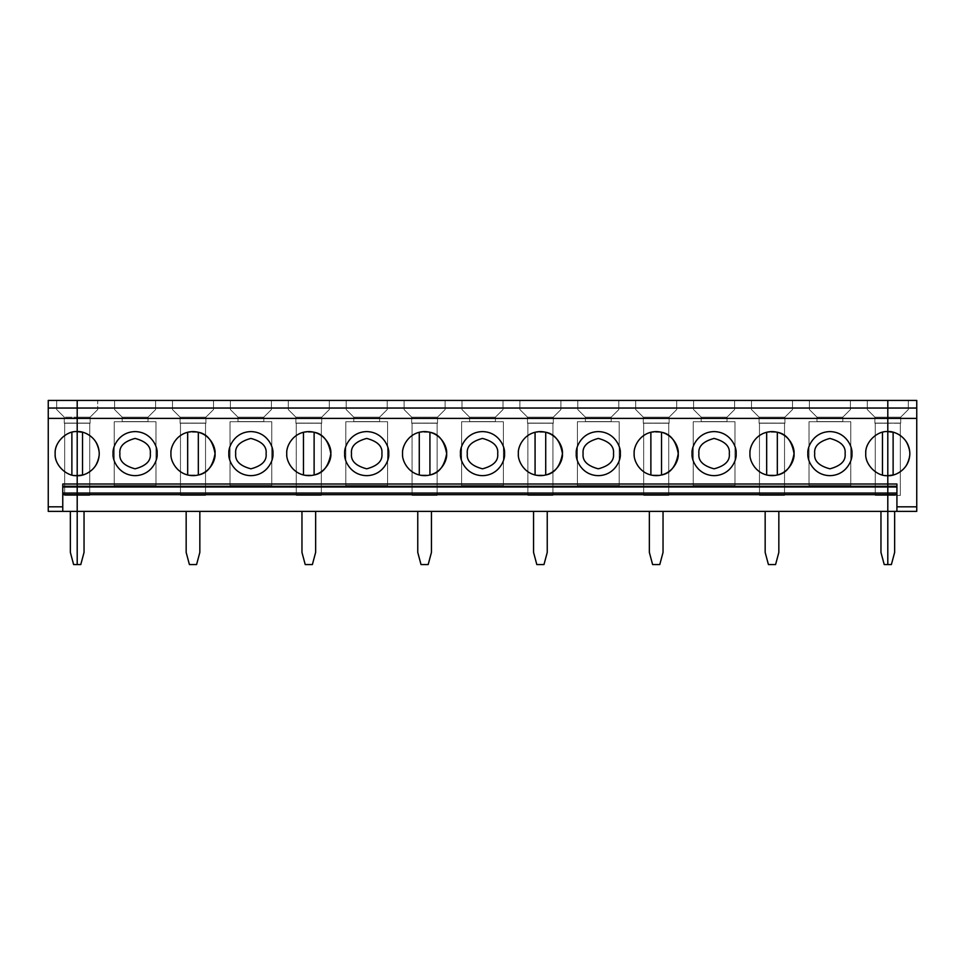 <?xml version="1.0" encoding="UTF-8"?>
<svg xmlns="http://www.w3.org/2000/svg" width="965" height="965" viewBox="0 0 965 965"><rect width="100%" height="100%" fill="white"/><g stroke="black" fill="none" stroke-linecap="round" stroke-linejoin="round"><path stroke-width="0.72" stroke-dasharray="4.83 3.62" d="M885.761 431.681L882.48 432.248L882.48 475.009L887.8 475.661L882.48 475.009C872.083 471.656 866.51 464.527 865.762 453.622C866.51 442.718 872.083 435.589 882.48 432.248L885.858 431.681M186.161 552.402L189.417 564.561L196.583 564.561L189.417 564.561L186.161 552.402L186.161 511.378L199.839 511.378L186.161 511.378L199.839 511.378L199.839 552.402L196.583 564.561L199.839 552.402L199.839 511.378L186.161 511.378L186.161 552.402M84.039 511.378L887.8 511.378L77.2 511.378L84.039 511.378L84.039 552.402L80.783 564.561L77.2 564.561L77.2 400.439L887.8 400.439L887.8 511.378L880.961 511.378L887.8 511.378L887.8 564.561L884.217 564.561L887.8 564.561L887.8 400.439L77.2 400.439L97.718 400.439L77.2 400.439L77.2 511.378L84.039 511.378L77.2 511.378L77.2 564.561L80.783 564.561L84.039 552.402L84.039 511.378M315.639 511.378L301.961 511.378L315.639 511.378L301.961 511.378L315.639 511.378L315.639 552.402L312.383 564.561L305.217 564.561L312.383 564.561L315.639 552.402L315.639 511.378M431.439 511.378L417.761 511.378L431.439 511.378L417.761 511.378L431.439 511.378L431.439 552.402L428.183 564.561L421.017 564.561L428.183 564.561L431.439 552.402L431.439 511.378M547.239 511.378L533.561 511.378L547.239 511.378L533.561 511.378L547.239 511.378L547.239 552.402L543.983 564.561L536.817 564.561L543.983 564.561L547.239 552.402L547.239 511.378M663.039 511.378L649.361 511.378L663.039 511.378L649.361 511.378L663.039 511.378L663.039 552.402L659.783 564.561L652.617 564.561L659.783 564.561L663.039 552.402L663.039 511.378M778.839 511.378L765.161 511.378L778.839 511.378L765.161 511.378L778.839 511.378L778.839 552.402L775.583 564.561L768.417 564.561L775.583 564.561L778.839 552.402L778.839 511.378M155.992 421.717L114.208 421.717L114.208 485.54L155.992 485.54L155.992 421.717L155.992 485.54L114.208 485.54L114.208 421.717L155.992 421.717L114.208 421.717L155.992 421.717L155.992 485.54L114.208 485.54L114.208 421.717L114.208 485.54L155.992 485.54L155.992 421.717M271.792 421.717L230.008 421.717L230.008 485.54L271.792 485.54L271.792 421.717L271.792 485.54L230.008 485.54L230.008 421.717L271.792 421.717L230.008 421.717L271.792 421.717L271.792 485.54L230.008 485.54L230.008 421.717L230.008 485.54L271.792 485.54L271.792 421.717M387.592 421.717L345.808 421.717L345.808 485.54L387.592 485.54L387.592 421.717L387.592 485.54L345.808 485.54L345.808 421.717L387.592 421.717L345.808 421.717L387.592 421.717L387.592 485.54L345.808 485.54L345.808 421.717L345.808 485.54L387.592 485.54L387.592 421.717M503.392 421.717L461.608 421.717L461.608 485.54L503.392 485.54L503.392 421.717L503.392 485.54L461.608 485.54L461.608 421.717L503.392 421.717L461.608 421.717L503.392 421.717L503.392 485.54L461.608 485.54L461.608 421.717L461.608 485.54L503.392 485.54L503.392 421.717M619.192 421.717L577.408 421.717L577.408 485.54L619.192 485.54L619.192 421.717L619.192 485.54L577.408 485.54L577.408 421.717L619.192 421.717L577.408 421.717L619.192 421.717L619.192 485.54L577.408 485.54L577.408 421.717L577.408 485.54L619.192 485.54L619.192 421.717M734.992 421.717L693.208 421.717L693.208 485.54L734.992 485.54L734.992 421.717L734.992 485.54L693.208 485.54L693.208 421.717L734.992 421.717L693.208 421.717L734.992 421.717L734.992 485.54L693.208 485.54L693.208 421.717L693.208 485.54L734.992 485.54L734.992 421.717M850.792 421.717L809.008 421.717L809.008 485.54L850.792 485.54L850.792 421.717L850.792 485.54L809.008 485.54L809.008 421.717L850.792 421.717L809.008 421.717L850.792 421.717L850.792 485.54L809.008 485.54L809.008 421.717L809.008 485.54L850.792 485.54L850.792 421.717M887.8 400.439L867.282 400.439L887.8 400.439L887.8 408.376L867.282 408.376L867.282 400.439L887.8 400.439L867.282 400.439L867.282 409.558L874.881 417.157L887.8 417.157L887.8 400.439L887.8 417.157L874.881 417.157L867.282 409.558L874.881 417.157L874.881 423.08L887.8 423.08L887.8 417.157L887.8 423.08L874.881 423.237L887.8 423.237L874.881 423.08L874.881 417.157L887.8 417.157L874.881 417.157L874.881 423.237L874.881 417.157L867.282 409.558L867.282 400.439L867.282 409.558L867.282 408.376L887.8 408.376L887.8 423.08L874.881 423.08L887.8 423.08L874.881 423.237L887.8 423.08L874.881 423.237L887.8 423.237L875.267 423.237L875.267 495.419L887.8 495.419L887.8 423.237L887.8 495.419L875.267 495.419L875.267 423.237L887.8 423.237L887.8 495.419L875.267 495.419L875.267 423.237L875.267 495.419L887.8 495.419L887.8 400.439L887.8 511.378L894.639 511.378L887.8 511.378L887.8 564.561L887.8 511.378L894.639 511.378L894.639 552.402L894.639 511.378L887.8 511.378L916.75 511.378L916.75 400.439L887.8 400.439L887.8 417.157L887.8 408.376L908.318 408.376L908.318 409.558L900.719 417.157L887.8 417.157L900.719 417.157L908.318 409.558L908.318 400.439L887.8 400.439L916.75 400.439L916.75 511.378L887.8 511.378L887.8 400.439L908.318 400.439L908.318 408.376L887.8 408.376L887.8 400.439M172.482 400.439L213.518 400.439L172.482 400.439L213.518 400.439L213.518 408.376L172.482 408.376L172.482 400.439L172.482 409.558L180.081 417.157L205.919 417.157L213.518 409.558L213.518 400.439L172.482 400.439L172.482 409.558L180.081 417.157L172.482 409.558L172.482 400.439M114.582 400.439L155.618 400.439L114.582 400.439L114.582 409.558L114.582 408.376L155.618 408.376L155.618 409.558L148.019 417.157L148.019 421.56L122.181 421.717L148.019 421.717L122.181 421.717L148.019 421.717L148.019 417.157L148.019 421.717L122.181 421.717L148.019 421.56L122.181 421.56L122.181 417.157L122.181 421.717L148.019 421.56L122.181 421.56L122.181 417.157L148.019 417.157L122.181 417.157L114.582 409.558L122.181 417.157L148.019 417.157L155.618 409.558L155.618 400.439L114.582 400.439L114.582 409.558L122.181 417.157L114.582 409.558L114.582 400.439L155.618 400.439L155.618 409.558L155.618 400.439L155.618 408.376L114.582 408.376L114.582 400.439M288.282 400.439L329.318 400.439L288.282 400.439L329.318 400.439L329.318 408.376L288.282 408.376L288.282 400.439L288.282 409.558L295.881 417.157L321.719 417.157L329.318 409.558L329.318 400.439L288.282 400.439L288.282 409.558L295.881 417.157L288.282 409.558L288.282 400.439M230.382 400.439L271.418 400.439L230.382 400.439L230.382 409.558L230.382 408.376L271.418 408.376L271.418 409.558L263.819 417.157L263.819 421.56L237.981 421.717L263.819 421.717L237.981 421.717L263.819 421.717L263.819 417.157L263.819 421.717L237.981 421.717L263.819 421.56L237.981 421.56L237.981 417.157L237.981 421.717L263.819 421.56L237.981 421.56L237.981 417.157L263.819 417.157L237.981 417.157L230.382 409.558L237.981 417.157L263.819 417.157L271.418 409.558L271.418 400.439L230.382 400.439L230.382 409.558L237.981 417.157L230.382 409.558L230.382 400.439L271.418 400.439L271.418 409.558L271.418 400.439L271.418 408.376L230.382 408.376L230.382 400.439M404.082 400.439L445.118 400.439L404.082 400.439L445.118 400.439L445.118 408.376L404.082 408.376L404.082 400.439L404.082 409.558L411.681 417.157L437.519 417.157L445.118 409.558L445.118 400.439L404.082 400.439L404.082 409.558L411.681 417.157L404.082 409.558L404.082 400.439M346.182 400.439L387.218 400.439L346.182 400.439L346.182 409.558L346.182 408.376L387.218 408.376L387.218 409.558L379.619 417.157L379.619 421.56L353.781 421.717L379.619 421.717L353.781 421.717L379.619 421.717L379.619 417.157L379.619 421.717L353.781 421.717L379.619 421.56L353.781 421.56L353.781 417.157L353.781 421.717L379.619 421.56L353.781 421.56L353.781 417.157L379.619 417.157L353.781 417.157L346.182 409.558L353.781 417.157L379.619 417.157L387.218 409.558L387.218 400.439L346.182 400.439L346.182 409.558L353.781 417.157L346.182 409.558L346.182 400.439L387.218 400.439L387.218 409.558L387.218 400.439L387.218 408.376L346.182 408.376L346.182 400.439M519.882 400.439L560.918 400.439L519.882 400.439L560.918 400.439L560.918 408.376L519.882 408.376L519.882 400.439L519.882 409.558L527.481 417.157L553.319 417.157L560.918 409.558L560.918 400.439L519.882 400.439L519.882 409.558L527.481 417.157L519.882 409.558L519.882 400.439M461.982 400.439L503.018 400.439L461.982 400.439L461.982 409.558L461.982 408.376L503.018 408.376L503.018 409.558L495.419 417.157L495.419 421.56L469.581 421.717L495.419 421.717L469.581 421.717L495.419 421.717L495.419 417.157L495.419 421.717L469.581 421.717L495.419 421.56L469.581 421.56L469.581 417.157L469.581 421.717L495.419 421.56L469.581 421.56L469.581 417.157L495.419 417.157L469.581 417.157L461.982 409.558L469.581 417.157L495.419 417.157L503.018 409.558L503.018 400.439L461.982 400.439L461.982 409.558L469.581 417.157L461.982 409.558L461.982 400.439L503.018 400.439L503.018 409.558L503.018 400.439L503.018 408.376L461.982 408.376L461.982 400.439M635.682 400.439L676.718 400.439L635.682 400.439L676.718 400.439L676.718 408.376L635.682 408.376L635.682 400.439L635.682 409.558L643.281 417.157L669.119 417.157L676.718 409.558L676.718 400.439L635.682 400.439L635.682 409.558L643.281 417.157L635.682 409.558L635.682 400.439M577.782 400.439L618.818 400.439L577.782 400.439L577.782 409.558L577.782 408.376L618.818 408.376L618.818 409.558L611.219 417.157L611.219 421.56L585.381 421.717L611.219 421.717L585.381 421.717L611.219 421.717L611.219 417.157L611.219 421.717L585.381 421.717L611.219 421.56L585.381 421.56L585.381 417.157L585.381 421.717L611.219 421.56L585.381 421.56L585.381 417.157L611.219 417.157L585.381 417.157L577.782 409.558L585.381 417.157L611.219 417.157L618.818 409.558L618.818 400.439L577.782 400.439L577.782 409.558L585.381 417.157L577.782 409.558L577.782 400.439L618.818 400.439L618.818 409.558L618.818 400.439L618.818 408.376L577.782 408.376L577.782 400.439M751.482 400.439L792.518 400.439L751.482 400.439L792.518 400.439L792.518 408.376L751.482 408.376L751.482 400.439L751.482 409.558L759.081 417.157L784.919 417.157L792.518 409.558L792.518 400.439L751.482 400.439L751.482 409.558L759.081 417.157L751.482 409.558L751.482 400.439M693.582 400.439L734.618 400.439L693.582 400.439L693.582 409.558L693.582 408.376L734.618 408.376L734.618 409.558L727.019 417.157L727.019 421.56L701.181 421.717L727.019 421.717L701.181 421.717L727.019 421.717L727.019 417.157L727.019 421.717L701.181 421.717L727.019 421.56L701.181 421.56L701.181 417.157L701.181 421.717L727.019 421.56L701.181 421.56L701.181 417.157L727.019 417.157L701.181 417.157L693.582 409.558L701.181 417.157L727.019 417.157L734.618 409.558L734.618 400.439L693.582 400.439L693.582 409.558L701.181 417.157L693.582 409.558L693.582 400.439L734.618 400.439L734.618 409.558L734.618 400.439L734.618 408.376L693.582 408.376L693.582 400.439M809.382 400.439L850.418 400.439L809.382 400.439L809.382 409.558L809.382 408.376L850.418 408.376L850.418 409.558L842.819 417.157L842.819 421.56L816.981 421.717L842.819 421.717L816.981 421.717L842.819 421.717L842.819 417.157L842.819 421.717L816.981 421.717L842.819 421.56L816.981 421.56L816.981 417.157L816.981 421.717L842.819 421.56L816.981 421.56L816.981 417.157L842.819 417.157L816.981 417.157L809.382 409.558L816.981 417.157L842.819 417.157L850.418 409.558L850.418 400.439L809.382 400.439L809.382 409.558L816.981 417.157L809.382 409.558L809.382 400.439L850.418 400.439L850.418 409.558L850.418 400.439L850.418 408.376L809.382 408.376L809.382 400.439M205.919 417.157L180.081 417.157L180.081 423.08L205.919 423.08L205.919 417.157L205.919 423.08L180.081 423.237L205.919 423.237L180.081 423.08L180.081 417.157L205.919 417.157L180.081 417.157L180.081 423.237L180.081 417.157L172.482 409.558L172.482 408.376L213.518 408.376L213.518 409.558L205.919 417.157L205.919 423.08L180.081 423.08L205.919 423.237L180.081 423.08L205.919 423.237L180.081 423.237L205.919 423.237L205.919 417.157L213.518 409.558L213.518 400.439L213.518 409.558L205.919 417.157M180.467 423.237L205.533 423.237L180.467 423.237L180.467 495.419L205.533 495.419L205.533 423.237L180.467 423.237L205.533 423.237L205.533 495.419L180.467 495.419L180.467 423.237M180.467 495.419L205.533 495.419L180.467 495.419M77.2 400.439L77.2 495.419L77.2 400.439L77.2 417.157L77.2 408.376L97.718 408.376L97.718 409.558L90.119 417.157L77.2 417.157L77.2 423.08L90.119 423.08L77.2 423.08L90.119 423.08L90.119 417.157L77.2 417.157L90.119 417.157L97.718 409.558L97.718 400.439L77.2 400.439L97.718 400.439L97.718 409.558L97.718 400.439L97.718 408.376L77.2 408.376L77.2 400.439L77.2 511.378L48.25 511.378L77.2 511.378L77.2 400.439L48.25 400.439L48.25 511.378L48.25 400.439L77.2 400.439L56.682 400.439L56.682 409.558L64.281 417.157L90.119 417.157L90.119 423.08L77.2 423.237L90.119 423.237L77.2 423.237L90.119 423.237L90.119 417.157L90.119 423.08L77.2 423.08L77.2 400.439L77.2 417.157L64.281 417.157L64.281 423.08L90.119 423.08L77.2 423.08L90.119 423.08L77.2 423.237L77.2 495.419L89.733 495.419L77.2 495.419L89.733 495.419L89.733 423.237L77.2 423.237L89.733 423.237L89.733 495.419L77.2 495.419L77.2 417.157L77.2 423.08L64.281 423.237L77.2 423.237L64.281 423.08L64.281 417.157L77.2 417.157L64.281 417.157L64.281 423.237L77.2 423.237L64.281 423.237L64.281 417.157L56.682 409.558L64.281 417.157L56.682 409.558L56.682 408.376L77.2 408.376L56.682 408.376L56.682 400.439L77.2 400.439L77.2 423.08L64.281 423.08L77.2 423.08L64.281 423.237L77.2 423.08L77.2 495.419L64.667 495.419L77.2 495.419L64.667 495.419L64.667 423.237L77.2 423.237L64.667 423.237L64.667 495.419L77.2 495.419L77.2 400.439M170.962 453.622C171.71 442.718 177.283 435.589 187.68 432.248L198.32 432.248C207.27 433.816 212.843 440.945 215.038 453.622C212.843 466.3 207.27 473.429 198.32 475.009L187.68 475.009C177.283 471.656 171.71 464.527 170.962 453.622C171.71 464.527 177.283 471.656 187.68 475.009L198.32 475.009L198.32 432.248L187.68 432.248L187.68 475.009L187.68 432.248C177.283 435.589 171.71 442.718 170.962 453.622M82.52 432.248C91.47 433.816 97.043 440.945 99.238 453.622C97.043 466.3 91.47 473.429 82.52 475.009L82.52 432.248L82.52 475.009C91.47 473.429 97.043 466.3 99.238 453.622C97.043 440.945 91.47 433.816 82.52 432.248M73.835 475.407L82.52 475.009M157.138 453.622C158.019 460.076 151.409 475.359 135.1 475.661C118.792 475.359 112.181 460.076 113.062 453.622C112.181 447.181 118.792 431.886 135.1 431.596C151.409 431.886 158.019 447.181 157.138 453.622C158.019 447.181 151.409 431.886 135.1 431.596C118.792 431.886 112.181 447.181 113.062 453.622C112.181 460.076 118.792 475.359 135.1 475.661C151.409 475.359 158.019 460.076 157.138 453.622M119.901 453.622C119.045 446.445 124.099 441.379 135.1 438.424C146.101 441.379 151.155 446.445 150.299 453.622C151.155 460.812 146.101 465.878 135.1 468.821C124.099 465.878 119.045 460.812 119.901 453.622C119.045 460.812 124.099 465.878 135.1 468.821C146.101 465.878 151.155 460.812 150.299 453.622C151.155 446.445 146.101 441.379 135.1 438.424C124.099 441.379 119.045 446.445 119.901 453.622M148.019 417.157L122.181 417.157L122.181 421.56L148.019 421.56L148.019 417.157L155.618 409.558L148.019 417.157M148.019 421.56L122.181 421.56L148.019 421.56M89.733 423.237L89.733 495.419L89.733 423.237M97.718 409.558L90.119 417.157L97.718 409.558M301.961 552.402L305.217 564.561L301.961 552.402L301.961 511.378L301.961 552.402M321.719 417.157L295.881 417.157L295.881 423.08L321.719 423.08L321.719 417.157L321.719 423.08L295.881 423.237L321.719 423.237L295.881 423.08L295.881 417.157L321.719 417.157L295.881 417.157L295.881 423.237L295.881 417.157L288.282 409.558L288.282 408.376L329.318 408.376L329.318 409.558L321.719 417.157L321.719 423.08L295.881 423.08L321.719 423.237L295.881 423.08L321.719 423.237L295.881 423.237L321.719 423.237L321.719 417.157L329.318 409.558L329.318 400.439L329.318 409.558L321.719 417.157M296.267 423.237L321.333 423.237L296.267 423.237L296.267 495.419L321.333 495.419L321.333 423.237L296.267 423.237L321.333 423.237L321.333 495.419L296.267 495.419L296.267 423.237M296.267 495.419L321.333 495.419L296.267 495.419M286.762 453.622C287.51 442.718 293.083 435.589 303.48 432.248L314.12 432.248C323.07 433.816 328.643 440.945 330.838 453.622C328.643 466.3 323.07 473.429 314.12 475.009L303.48 475.009C293.083 471.656 287.51 464.527 286.762 453.622C287.51 464.527 293.083 471.656 303.48 475.009L314.12 475.009L314.12 432.248L303.48 432.248L303.48 475.009L303.48 432.248C293.083 435.589 287.51 442.718 286.762 453.622M198.32 432.248L198.32 475.009M272.938 453.622C273.819 460.076 267.209 475.359 250.9 475.661C234.591 475.359 227.981 460.076 228.862 453.622C227.981 447.181 234.591 431.886 250.9 431.596C267.209 431.886 273.819 447.181 272.938 453.622C273.819 447.181 267.209 431.886 250.9 431.596C234.591 431.886 227.981 447.181 228.862 453.622C227.981 460.076 234.591 475.359 250.9 475.661C267.209 475.359 273.819 460.076 272.938 453.622M235.701 453.622C234.845 446.445 239.899 441.379 250.9 438.424C261.901 441.379 266.955 446.445 266.099 453.622C266.955 460.812 261.901 465.878 250.9 468.821C239.899 465.878 234.845 460.812 235.701 453.622C234.845 460.812 239.899 465.878 250.9 468.821C261.901 465.878 266.955 460.812 266.099 453.622C266.955 446.445 261.901 441.379 250.9 438.424C239.899 441.379 234.845 446.445 235.701 453.622M263.819 417.157L237.981 417.157L237.981 421.56L263.819 421.56L263.819 417.157L271.418 409.558L263.819 417.157M263.819 421.56L237.981 421.56L263.819 421.56M205.533 423.237L205.533 495.419L205.533 423.237M417.761 552.402L421.017 564.561L417.761 552.402L417.761 511.378L417.761 552.402M437.519 417.157L411.681 417.157L411.681 423.08L437.519 423.08L437.519 417.157L437.519 423.08L411.681 423.237L437.519 423.237L411.681 423.08L411.681 417.157L437.519 417.157L411.681 417.157L411.681 423.237L411.681 417.157L404.082 409.558L404.082 408.376L445.118 408.376L445.118 409.558L437.519 417.157L437.519 423.08L411.681 423.08L437.519 423.237L411.681 423.08L437.519 423.237L411.681 423.237L437.519 423.237L437.519 417.157L445.118 409.558L445.118 400.439L445.118 409.558L437.519 417.157M412.067 423.237L437.133 423.237L412.067 423.237L412.067 495.419L437.133 495.419L437.133 423.237L412.067 423.237L437.133 423.237L437.133 495.419L412.067 495.419L412.067 423.237M412.067 495.419L437.133 495.419L412.067 495.419M402.562 453.622C403.31 442.718 408.883 435.589 419.28 432.248L429.92 432.248C438.87 433.816 444.443 440.945 446.638 453.622C444.443 466.3 438.87 473.429 429.92 475.009L419.28 475.009C408.883 471.656 403.31 464.527 402.562 453.622C403.31 464.527 408.883 471.656 419.28 475.009L429.92 475.009L429.92 432.248L419.28 432.248L419.28 475.009L419.28 432.248C408.883 435.589 403.31 442.718 402.562 453.622M314.12 432.248L314.12 475.009M388.738 453.622C389.619 460.076 383.008 475.359 366.7 475.661C350.392 475.359 343.781 460.076 344.662 453.622C343.781 447.181 350.392 431.886 366.7 431.596C383.008 431.886 389.619 447.181 388.738 453.622C389.619 447.181 383.008 431.886 366.7 431.596C350.392 431.886 343.781 447.181 344.662 453.622C343.781 460.076 350.392 475.359 366.7 475.661C383.008 475.359 389.619 460.076 388.738 453.622M351.501 453.622C350.645 446.445 355.699 441.379 366.7 438.424C377.701 441.379 382.755 446.445 381.899 453.622C382.755 460.812 377.701 465.878 366.7 468.821C355.699 465.878 350.645 460.812 351.501 453.622C350.645 460.812 355.699 465.878 366.7 468.821C377.701 465.878 382.755 460.812 381.899 453.622C382.755 446.445 377.701 441.379 366.7 438.424C355.699 441.379 350.645 446.445 351.501 453.622M379.619 417.157L353.781 417.157L353.781 421.56L379.619 421.56L379.619 417.157L387.218 409.558L379.619 417.157M379.619 421.56L353.781 421.56L379.619 421.56M321.333 423.237L321.333 495.419L321.333 423.237M533.561 552.402L536.817 564.561L533.561 552.402L533.561 511.378L533.561 552.402M553.319 417.157L527.481 417.157L527.481 423.08L553.319 423.08L553.319 417.157L553.319 423.08L527.481 423.237L553.319 423.237L527.481 423.08L527.481 417.157L553.319 417.157L527.481 417.157L527.481 423.237L527.481 417.157L519.882 409.558L519.882 408.376L560.918 408.376L560.918 409.558L553.319 417.157L553.319 423.08L527.481 423.08L553.319 423.237L527.481 423.08L553.319 423.237L527.481 423.237L553.319 423.237L553.319 417.157L560.918 409.558L560.918 400.439L560.918 409.558L553.319 417.157M527.867 423.237L552.933 423.237L527.867 423.237L527.867 495.419L552.933 495.419L552.933 423.237L527.867 423.237L552.933 423.237L552.933 495.419L527.867 495.419L527.867 423.237M527.867 495.419L552.933 495.419L527.867 495.419M518.362 453.622C519.11 442.718 524.683 435.589 535.08 432.248L545.72 432.248C554.67 433.816 560.243 440.945 562.438 453.622C560.243 466.3 554.67 473.429 545.72 475.009L535.08 475.009C524.683 471.656 519.11 464.527 518.362 453.622C519.11 464.527 524.683 471.656 535.08 475.009L545.72 475.009L545.72 432.248L535.08 432.248L535.08 475.009L535.08 432.248C524.683 435.589 519.11 442.718 518.362 453.622M429.92 432.248L429.92 475.009M504.538 453.622C505.419 460.076 498.808 475.359 482.5 475.661C466.192 475.359 459.581 460.076 460.462 453.622C459.581 447.181 466.192 431.886 482.5 431.596C498.808 431.886 505.419 447.181 504.538 453.622C505.419 447.181 498.808 431.886 482.5 431.596C466.192 431.886 459.581 447.181 460.462 453.622C459.581 460.076 466.192 475.359 482.5 475.661C498.808 475.359 505.419 460.076 504.538 453.622M467.301 453.622C466.445 446.445 471.499 441.379 482.5 438.424C493.501 441.379 498.555 446.445 497.699 453.622C498.555 460.812 493.501 465.878 482.5 468.821C471.499 465.878 466.445 460.812 467.301 453.622C466.445 460.812 471.499 465.878 482.5 468.821C493.501 465.878 498.555 460.812 497.699 453.622C498.555 446.445 493.501 441.379 482.5 438.424C471.499 441.379 466.445 446.445 467.301 453.622M495.419 417.157L469.581 417.157L469.581 421.56L495.419 421.56L495.419 417.157L503.018 409.558L495.419 417.157M495.419 421.56L469.581 421.56L495.419 421.56M437.133 423.237L437.133 495.419L437.133 423.237M649.361 552.402L652.617 564.561L649.361 552.402L649.361 511.378L649.361 552.402M669.119 417.157L643.281 417.157L643.281 423.08L669.119 423.08L669.119 417.157L669.119 423.08L643.281 423.237L669.119 423.237L643.281 423.08L643.281 417.157L669.119 417.157L643.281 417.157L643.281 423.237L643.281 417.157L635.682 409.558L635.682 408.376L676.718 408.376L676.718 409.558L669.119 417.157L669.119 423.08L643.281 423.08L669.119 423.237L643.281 423.08L669.119 423.237L643.281 423.237L669.119 423.237L669.119 417.157L676.718 409.558L676.718 400.439L676.718 409.558L669.119 417.157M643.667 423.237L668.733 423.237L643.667 423.237L643.667 495.419L668.733 495.419L668.733 423.237L643.667 423.237L668.733 423.237L668.733 495.419L643.667 495.419L643.667 423.237M643.667 495.419L668.733 495.419L643.667 495.419M634.162 453.622C634.91 442.718 640.483 435.589 650.88 432.248L661.52 432.248C670.47 433.816 676.043 440.945 678.238 453.622C676.043 466.3 670.47 473.429 661.52 475.009L650.88 475.009C640.483 471.656 634.91 464.527 634.162 453.622C634.91 464.527 640.483 471.656 650.88 475.009L661.52 475.009L661.52 432.248L650.88 432.248L650.88 475.009L650.88 432.248C640.483 435.589 634.91 442.718 634.162 453.622M545.72 432.248L545.72 475.009M620.338 453.622C621.219 460.076 614.609 475.359 598.3 475.661C581.992 475.359 575.381 460.076 576.262 453.622C575.381 447.181 581.992 431.886 598.3 431.596C614.609 431.886 621.219 447.181 620.338 453.622C621.219 447.181 614.609 431.886 598.3 431.596C581.992 431.886 575.381 447.181 576.262 453.622C575.381 460.076 581.992 475.359 598.3 475.661C614.609 475.359 621.219 460.076 620.338 453.622M583.101 453.622C582.245 446.445 587.299 441.379 598.3 438.424C609.301 441.379 614.355 446.445 613.499 453.622C614.355 460.812 609.301 465.878 598.3 468.821C587.299 465.878 582.245 460.812 583.101 453.622C582.245 460.812 587.299 465.878 598.3 468.821C609.301 465.878 614.355 460.812 613.499 453.622C614.355 446.445 609.301 441.379 598.3 438.424C587.299 441.379 582.245 446.445 583.101 453.622M611.219 417.157L585.381 417.157L585.381 421.56L611.219 421.56L611.219 417.157L618.818 409.558L611.219 417.157M611.219 421.56L585.381 421.56L611.219 421.56M552.933 423.237L552.933 495.419L552.933 423.237M765.161 552.402L768.417 564.561L765.161 552.402L765.161 511.378L765.161 552.402M784.919 417.157L759.081 417.157L759.081 423.08L784.919 423.08L784.919 417.157L784.919 423.08L759.081 423.237L784.919 423.237L759.081 423.08L759.081 417.157L784.919 417.157L759.081 417.157L759.081 423.237L759.081 417.157L751.482 409.558L751.482 408.376L792.518 408.376L792.518 409.558L784.919 417.157L784.919 423.08L759.081 423.08L784.919 423.237L759.081 423.08L784.919 423.237L759.081 423.237L784.919 423.237L784.919 417.157L792.518 409.558L792.518 400.439L792.518 409.558L784.919 417.157M759.467 423.237L784.533 423.237L759.467 423.237L759.467 495.419L784.533 495.419L784.533 423.237L759.467 423.237L784.533 423.237L784.533 495.419L759.467 495.419L759.467 423.237M759.467 495.419L784.533 495.419L759.467 495.419M749.962 453.622C750.71 442.718 756.283 435.589 766.68 432.248L777.32 432.248C786.27 433.816 791.843 440.945 794.038 453.622C791.843 466.3 786.27 473.429 777.32 475.009L766.68 475.009C756.283 471.656 750.71 464.527 749.962 453.622C750.71 464.527 756.283 471.656 766.68 475.009L777.32 475.009L777.32 432.248L766.68 432.248L766.68 475.009L766.68 432.248C756.283 435.589 750.71 442.718 749.962 453.622M661.52 432.248L661.52 475.009M736.138 453.622C737.019 460.076 730.409 475.359 714.1 475.661C697.792 475.359 691.181 460.076 692.062 453.622C691.181 447.181 697.792 431.886 714.1 431.596C730.409 431.886 737.019 447.181 736.138 453.622C737.019 447.181 730.409 431.886 714.1 431.596C697.792 431.886 691.181 447.181 692.062 453.622C691.181 460.076 697.792 475.359 714.1 475.661C730.409 475.359 737.019 460.076 736.138 453.622M698.901 453.622C698.045 446.445 703.099 441.379 714.1 438.424C725.101 441.379 730.155 446.445 729.299 453.622C730.155 460.812 725.101 465.878 714.1 468.821C703.099 465.878 698.045 460.812 698.901 453.622C698.045 460.812 703.099 465.878 714.1 468.821C725.101 465.878 730.155 460.812 729.299 453.622C730.155 446.445 725.101 441.379 714.1 438.424C703.099 441.379 698.045 446.445 698.901 453.622M727.019 417.157L701.181 417.157L701.181 421.56L727.019 421.56L727.019 417.157L734.618 409.558L727.019 417.157M727.019 421.56L701.181 421.56L727.019 421.56M668.733 423.237L668.733 495.419L668.733 423.237M880.961 552.402L884.217 564.561L880.961 552.402L880.961 511.378L880.961 552.402M882.48 475.009L882.48 432.248C872.083 435.589 866.51 442.718 865.762 453.622C866.51 464.527 872.083 471.656 882.48 475.009M777.32 432.248L777.32 475.009M851.938 453.622C852.819 460.076 846.208 475.359 829.9 475.661C813.591 475.359 806.981 460.076 807.862 453.622C806.981 447.181 813.591 431.886 829.9 431.596C846.208 431.886 852.819 447.181 851.938 453.622C852.819 447.181 846.208 431.886 829.9 431.596C813.591 431.886 806.981 447.181 807.862 453.622C806.981 460.076 813.591 475.359 829.9 475.661C846.208 475.359 852.819 460.076 851.938 453.622M814.701 453.622C813.845 446.445 818.899 441.379 829.9 438.424C840.901 441.379 845.955 446.445 845.099 453.622C845.955 460.812 840.901 465.878 829.9 468.821C818.899 465.878 813.845 460.812 814.701 453.622C813.845 460.812 818.899 465.878 829.9 468.821C840.901 465.878 845.955 460.812 845.099 453.622C845.955 446.445 840.901 441.379 829.9 438.424C818.899 441.379 813.845 446.445 814.701 453.622M842.819 417.157L816.981 417.157L816.981 421.56L842.819 421.56L842.819 417.157L850.418 409.558L842.819 417.157M842.819 421.56L816.981 421.56L842.819 421.56M784.533 423.237L784.533 495.419L784.533 423.237M73.521 475.347L71.88 475.009C61.483 471.656 55.91 464.527 55.162 453.622C55.91 442.718 61.483 435.589 71.88 432.248L75.258 431.681M62.761 494.659L62.761 511.378L62.761 494.659M75.161 431.681L71.88 432.248L71.88 475.009L74.016 475.431M71.88 475.009L71.88 432.248C61.483 435.589 55.91 442.718 55.162 453.622C55.91 464.527 61.483 471.656 71.88 475.009M64.667 423.237L64.667 495.419L64.667 423.237M56.682 409.558L56.682 400.439L56.682 409.558M77.2 564.561L77.2 511.378L77.2 564.561L73.617 564.561L70.361 552.402L70.361 511.378L77.2 511.378L70.361 511.378L70.361 552.402L73.617 564.561L77.2 564.561M894.639 552.402L891.383 564.561L887.8 564.561L891.383 564.561L894.639 552.402M887.8 423.237L900.719 423.08L887.8 423.08L900.333 423.237L900.333 495.419L900.333 423.237L900.333 495.419L887.8 495.419L900.333 495.419L887.8 495.419L887.8 423.237L900.719 423.08L887.8 423.237L887.8 495.419L900.333 495.419L900.333 423.237L887.8 423.237M896.919 511.378L896.919 494.659L896.919 511.378M893.12 432.248C902.07 433.816 907.643 440.945 909.838 453.622C907.643 466.3 902.07 473.429 893.12 475.009L893.12 432.248L893.12 475.009C902.07 473.429 907.643 466.3 909.838 453.622C907.643 440.945 902.07 433.816 893.12 432.248M887.8 475.661L893.12 475.009M896.919 484.02L896.919 494.659L896.919 484.02M900.719 417.157L900.719 423.08L900.719 417.157L908.318 409.558L900.719 417.157L900.719 423.08L887.8 423.08L900.719 423.08L887.8 423.08L887.8 417.157L900.719 417.157L887.8 417.157L887.8 423.08L900.719 423.08L900.719 417.157M900.719 423.08L887.8 423.08L900.719 423.08M908.318 408.376L908.318 400.439L908.318 408.376"/><path stroke-width="1.45" d="M887.8 431.596C876.896 430.607 864.785 442.718 865.762 453.622C864.785 442.718 876.896 430.607 887.8 431.596L887.8 418.388L77.2 418.388L77.2 400.439L887.8 400.439L77.2 400.439L77.2 431.596L77.2 418.388L887.8 418.388L887.8 408.038L77.2 408.038L887.8 408.038L887.8 400.439L887.8 475.661C876.896 476.65 864.785 464.527 865.762 453.622C864.785 464.527 876.896 476.65 887.8 475.661L887.8 400.439L916.75 400.439L916.75 408.038L887.8 408.038L887.8 418.388L916.75 418.388L916.75 408.038L916.75 418.388L887.8 418.388L887.8 431.596C894.241 430.704 909.537 437.314 909.838 453.622C909.537 469.931 894.241 476.541 887.8 475.661L887.8 484.02L77.2 484.02L77.2 431.596C83.641 430.704 98.937 437.314 99.238 453.622C98.937 469.931 83.641 476.541 77.2 475.661L77.2 486.251L77.2 484.02L887.8 484.02L887.8 431.596L893.12 432.248L887.8 431.596L887.8 486.251L77.2 486.251L77.2 486.987L77.2 486.251L887.8 486.251L887.8 475.661C894.241 476.541 909.537 469.931 909.838 453.622C909.537 437.314 894.241 430.704 887.8 431.596M189.417 564.561L186.161 552.402L189.417 564.561L196.583 564.561L199.839 552.402L199.839 511.378L199.839 552.402L196.583 564.561L189.417 564.561M186.161 511.378L186.161 552.402L186.161 511.378M887.8 511.378L77.2 511.378L77.2 564.561L80.783 564.561L84.039 552.402L84.039 511.378L84.039 552.402L80.783 564.561L77.2 564.561L77.2 486.987L77.2 511.378L887.8 511.378L887.8 494.659L77.2 494.659L887.8 494.659L887.8 493.055L77.2 493.055L887.8 493.055L887.8 486.987L77.2 486.987L887.8 486.987L887.8 486.251L887.8 564.561L887.8 511.378L887.8 564.561L884.217 564.561L880.961 552.402L884.217 564.561L891.383 564.561L894.639 552.402L894.639 511.378L894.639 552.402L891.383 564.561L887.8 564.561L887.8 484.02L896.919 484.02L896.919 506.818L916.75 506.818L916.75 418.388L916.75 506.818L896.919 506.818L896.919 511.378L887.8 511.378L916.75 511.378L896.919 511.378L896.919 484.02L887.8 484.02L887.8 493.055L896.919 493.055L887.8 493.055L887.8 511.378M170.962 453.622C170.081 447.181 176.691 431.886 193 431.596C209.309 431.886 215.919 447.181 215.038 453.622C215.919 460.076 209.309 475.359 193 475.661C176.691 475.359 170.081 460.076 170.962 453.622C170.081 460.076 176.691 475.359 193 475.661C209.309 475.359 215.919 460.076 215.038 453.622C215.919 447.181 209.309 431.886 193 431.596C176.691 431.886 170.081 447.181 170.962 453.622M157.138 453.622C158.019 460.076 151.409 475.359 135.1 475.661C118.792 475.359 112.181 460.076 113.062 453.622C112.181 447.181 118.792 431.886 135.1 431.596C151.409 431.886 158.019 447.181 157.138 453.622C158.019 447.181 151.409 431.886 135.1 431.596C118.792 431.886 112.181 447.181 113.062 453.622C112.181 460.076 118.792 475.359 135.1 475.661C151.409 475.359 158.019 460.076 157.138 453.622M286.762 453.622C285.881 447.181 292.491 431.886 308.8 431.596C325.108 431.886 331.719 447.181 330.838 453.622C331.719 460.076 325.108 475.359 308.8 475.661C292.491 475.359 285.881 460.076 286.762 453.622C285.881 460.076 292.491 475.359 308.8 475.661C325.108 475.359 331.719 460.076 330.838 453.622C331.719 447.181 325.108 431.886 308.8 431.596C292.491 431.886 285.881 447.181 286.762 453.622M272.938 453.622C273.819 460.076 267.209 475.359 250.9 475.661C234.591 475.359 227.981 460.076 228.862 453.622C227.981 447.181 234.591 431.886 250.9 431.596C267.209 431.886 273.819 447.181 272.938 453.622C273.819 447.181 267.209 431.886 250.9 431.596C234.591 431.886 227.981 447.181 228.862 453.622C227.981 460.076 234.591 475.359 250.9 475.661C267.209 475.359 273.819 460.076 272.938 453.622M402.562 453.622C401.681 447.181 408.292 431.886 424.6 431.596C440.909 431.886 447.519 447.181 446.638 453.622C447.519 460.076 440.909 475.359 424.6 475.661C408.292 475.359 401.681 460.076 402.562 453.622C401.681 460.076 408.292 475.359 424.6 475.661C440.909 475.359 447.519 460.076 446.638 453.622C447.519 447.181 440.909 431.886 424.6 431.596C408.292 431.886 401.681 447.181 402.562 453.622M388.738 453.622C389.619 460.076 383.008 475.359 366.7 475.661C350.392 475.359 343.781 460.076 344.662 453.622C343.781 447.181 350.392 431.886 366.7 431.596C383.008 431.886 389.619 447.181 388.738 453.622C389.619 447.181 383.008 431.886 366.7 431.596C350.392 431.886 343.781 447.181 344.662 453.622C343.781 460.076 350.392 475.359 366.7 475.661C383.008 475.359 389.619 460.076 388.738 453.622M518.362 453.622C517.481 447.181 524.091 431.886 540.4 431.596C556.708 431.886 563.319 447.181 562.438 453.622C563.319 460.076 556.708 475.359 540.4 475.661C524.091 475.359 517.481 460.076 518.362 453.622C517.481 460.076 524.091 475.359 540.4 475.661C556.708 475.359 563.319 460.076 562.438 453.622C563.319 447.181 556.708 431.886 540.4 431.596C524.091 431.886 517.481 447.181 518.362 453.622M504.538 453.622C505.419 460.076 498.808 475.359 482.5 475.661C466.192 475.359 459.581 460.076 460.462 453.622C459.581 447.181 466.192 431.886 482.5 431.596C498.808 431.886 505.419 447.181 504.538 453.622C505.419 447.181 498.808 431.886 482.5 431.596C466.192 431.886 459.581 447.181 460.462 453.622C459.581 460.076 466.192 475.359 482.5 475.661C498.808 475.359 505.419 460.076 504.538 453.622M634.162 453.622C633.281 447.181 639.892 431.886 656.2 431.596C672.509 431.886 679.119 447.181 678.238 453.622C679.119 460.076 672.509 475.359 656.2 475.661C639.892 475.359 633.281 460.076 634.162 453.622C633.281 460.076 639.892 475.359 656.2 475.661C672.509 475.359 679.119 460.076 678.238 453.622C679.119 447.181 672.509 431.886 656.2 431.596C639.892 431.886 633.281 447.181 634.162 453.622M620.338 453.622C621.219 460.076 614.609 475.359 598.3 475.661C581.992 475.359 575.381 460.076 576.262 453.622C575.381 447.181 581.992 431.886 598.3 431.596C614.609 431.886 621.219 447.181 620.338 453.622C621.219 447.181 614.609 431.886 598.3 431.596C581.992 431.886 575.381 447.181 576.262 453.622C575.381 460.076 581.992 475.359 598.3 475.661C614.609 475.359 621.219 460.076 620.338 453.622M749.962 453.622C749.081 447.181 755.692 431.886 772 431.596C788.308 431.886 794.919 447.181 794.038 453.622C794.919 460.076 788.308 475.359 772 475.661C755.692 475.359 749.081 460.076 749.962 453.622C749.081 460.076 755.692 475.359 772 475.661C788.308 475.359 794.919 460.076 794.038 453.622C794.919 447.181 788.308 431.886 772 431.596C755.692 431.886 749.081 447.181 749.962 453.622M736.138 453.622C737.019 460.076 730.409 475.359 714.1 475.661C697.792 475.359 691.181 460.076 692.062 453.622C691.181 447.181 697.792 431.886 714.1 431.596C730.409 431.886 737.019 447.181 736.138 453.622C737.019 447.181 730.409 431.886 714.1 431.596C697.792 431.886 691.181 447.181 692.062 453.622C691.181 460.076 697.792 475.359 714.1 475.661C730.409 475.359 737.019 460.076 736.138 453.622M851.938 453.622C852.819 460.076 846.208 475.359 829.9 475.661C813.591 475.359 806.981 460.076 807.862 453.622C806.981 447.181 813.591 431.886 829.9 431.596C846.208 431.886 852.819 447.181 851.938 453.622C852.819 447.181 846.208 431.886 829.9 431.596C813.591 431.886 806.981 447.181 807.862 453.622C806.981 460.076 813.591 475.359 829.9 475.661C846.208 475.359 852.819 460.076 851.938 453.622M187.68 432.248L187.68 475.009L187.656 432.248M74.016 475.431L77.2 475.661C83.641 476.541 98.937 469.931 99.238 453.622C98.937 437.314 83.641 430.704 77.2 431.596L82.52 432.248L77.2 431.596L77.2 475.661C66.296 476.65 54.185 464.527 55.162 453.622C54.185 442.718 66.296 430.607 77.2 431.596C66.296 430.607 54.185 442.718 55.162 453.622C54.185 464.527 66.296 476.65 77.2 475.661L77.2 400.439L48.25 400.439L77.2 400.439L77.2 408.038L48.25 408.038L48.25 400.439L48.25 408.038L77.2 408.038L77.2 418.388L48.25 418.388L48.25 408.038L48.25 418.388L77.2 418.388L77.2 484.02L77.2 475.661L82.52 475.009L82.52 432.248L82.52 475.009M119.901 453.622C119.045 446.445 124.099 441.379 135.1 438.424C146.101 441.379 151.155 446.445 150.299 453.622C151.155 460.812 146.101 465.878 135.1 468.821C124.099 465.878 119.045 460.812 119.901 453.622C119.045 460.812 124.099 465.878 135.1 468.821C146.101 465.878 151.155 460.812 150.299 453.622C151.155 446.445 146.101 441.379 135.1 438.424C124.099 441.379 119.045 446.445 119.901 453.622M305.217 564.561L301.961 552.402L305.217 564.561L312.383 564.561L315.639 552.402L315.639 511.378L315.639 552.402L312.383 564.561L305.217 564.561M301.961 511.378L301.961 552.402L301.961 511.378M303.48 432.248L303.48 475.009L303.456 432.248M198.32 475.009L198.32 432.248L198.32 475.009C207.27 473.429 212.843 466.3 215.038 453.622C212.843 440.945 207.27 433.816 198.32 432.248M235.701 453.622C234.845 446.445 239.899 441.379 250.9 438.424C261.901 441.379 266.955 446.445 266.099 453.622C266.955 460.812 261.901 465.878 250.9 468.821C239.899 465.878 234.845 460.812 235.701 453.622C234.845 460.812 239.899 465.878 250.9 468.821C261.901 465.878 266.955 460.812 266.099 453.622C266.955 446.445 261.901 441.379 250.9 438.424C239.899 441.379 234.845 446.445 235.701 453.622M421.017 564.561L417.761 552.402L421.017 564.561L428.183 564.561L431.439 552.402L431.439 511.378L431.439 552.402L428.183 564.561L421.017 564.561M417.761 511.378L417.761 552.402L417.761 511.378M419.28 432.248L419.28 475.009L419.256 432.248M314.12 475.009L314.12 432.248L314.12 475.009C323.07 473.429 328.643 466.3 330.838 453.622C328.643 440.945 323.07 433.816 314.12 432.248M351.501 453.622C350.645 446.445 355.699 441.379 366.7 438.424C377.701 441.379 382.755 446.445 381.899 453.622C382.755 460.812 377.701 465.878 366.7 468.821C355.699 465.878 350.645 460.812 351.501 453.622C350.645 460.812 355.699 465.878 366.7 468.821C377.701 465.878 382.755 460.812 381.899 453.622C382.755 446.445 377.701 441.379 366.7 438.424C355.699 441.379 350.645 446.445 351.501 453.622M536.817 564.561L533.561 552.402L536.817 564.561L543.983 564.561L547.239 552.402L547.239 511.378L547.239 552.402L543.983 564.561L536.817 564.561M533.561 511.378L533.561 552.402L533.561 511.378M535.08 432.248L535.08 475.009L535.056 432.248M429.92 475.009L429.92 432.248L429.92 475.009C438.87 473.429 444.443 466.3 446.638 453.622C444.443 440.945 438.87 433.816 429.92 432.248M467.301 453.622C466.445 446.445 471.499 441.379 482.5 438.424C493.501 441.379 498.555 446.445 497.699 453.622C498.555 460.812 493.501 465.878 482.5 468.821C471.499 465.878 466.445 460.812 467.301 453.622C466.445 460.812 471.499 465.878 482.5 468.821C493.501 465.878 498.555 460.812 497.699 453.622C498.555 446.445 493.501 441.379 482.5 438.424C471.499 441.379 466.445 446.445 467.301 453.622M652.617 564.561L649.361 552.402L652.617 564.561L659.783 564.561L663.039 552.402L663.039 511.378L663.039 552.402L659.783 564.561L652.617 564.561M649.361 511.378L649.361 552.402L649.361 511.378M650.88 432.248L650.88 475.009L650.856 432.248M545.72 475.009L545.72 432.248L545.72 475.009C554.67 473.429 560.243 466.3 562.438 453.622C560.243 440.945 554.67 433.816 545.72 432.248M583.101 453.622C582.245 446.445 587.299 441.379 598.3 438.424C609.301 441.379 614.355 446.445 613.499 453.622C614.355 460.812 609.301 465.878 598.3 468.821C587.299 465.878 582.245 460.812 583.101 453.622C582.245 460.812 587.299 465.878 598.3 468.821C609.301 465.878 614.355 460.812 613.499 453.622C614.355 446.445 609.301 441.379 598.3 438.424C587.299 441.379 582.245 446.445 583.101 453.622M768.417 564.561L765.161 552.402L768.417 564.561L775.583 564.561L778.839 552.402L778.839 511.378L778.839 552.402L775.583 564.561L768.417 564.561M765.161 511.378L765.161 552.402L765.161 511.378M766.68 432.248L766.68 475.009L766.656 432.248M661.52 475.009L661.52 432.248L661.52 475.009C670.47 473.429 676.043 466.3 678.238 453.622C676.043 440.945 670.47 433.816 661.52 432.248M698.901 453.622C698.045 446.445 703.099 441.379 714.1 438.424C725.101 441.379 730.155 446.445 729.299 453.622C730.155 460.812 725.101 465.878 714.1 468.821C703.099 465.878 698.045 460.812 698.901 453.622C698.045 460.812 703.099 465.878 714.1 468.821C725.101 465.878 730.155 460.812 729.299 453.622C730.155 446.445 725.101 441.379 714.1 438.424C703.099 441.379 698.045 446.445 698.901 453.622M880.961 511.378L880.961 552.402L880.961 511.378M882.48 432.248L882.48 475.009L882.48 432.248M777.32 475.009L777.32 432.248L777.32 475.009C786.27 473.429 791.843 466.3 794.038 453.622C791.843 440.945 786.27 433.816 777.32 432.248M814.701 453.622C813.845 446.445 818.899 441.379 829.9 438.424C840.901 441.379 845.955 446.445 845.099 453.622C845.955 460.812 840.901 465.878 829.9 468.821C818.899 465.878 813.845 460.812 814.701 453.622C813.845 460.812 818.899 465.878 829.9 468.821C840.901 465.878 845.955 460.812 845.099 453.622C845.955 446.445 840.901 441.379 829.9 438.424C818.899 441.379 813.845 446.445 814.701 453.622M62.761 484.02L62.761 511.378L62.761 506.818L48.25 506.818L48.25 511.378L62.761 511.378L48.25 511.378L48.25 418.388L48.25 506.818L62.761 506.818L62.761 484.02L77.2 484.02L62.761 484.02M77.2 511.378L62.761 511.378L77.2 511.378L77.2 493.055L62.761 493.055L77.2 493.055L77.2 486.987L62.761 486.987L77.2 486.987L77.2 486.251L62.761 486.251L77.2 486.251L77.2 484.02L77.2 494.659L62.761 494.659L77.2 494.659L77.2 564.561L77.2 511.378M71.88 432.248L71.88 475.009L71.88 432.248M70.361 511.378L70.361 552.402L73.617 564.561L77.2 564.561L73.617 564.561L70.361 552.402L70.361 511.378M896.919 494.659L887.8 494.659L896.919 494.659M893.12 475.009L893.12 432.248L893.12 475.009L887.8 475.661M916.75 511.378L916.75 506.818L916.75 511.378M896.919 486.987L887.8 486.987L896.919 486.987M896.919 486.251L887.8 486.251L896.919 486.251M887.8 400.439L887.8 408.038L916.75 408.038L916.75 400.439L887.8 400.439"/></g></svg>
